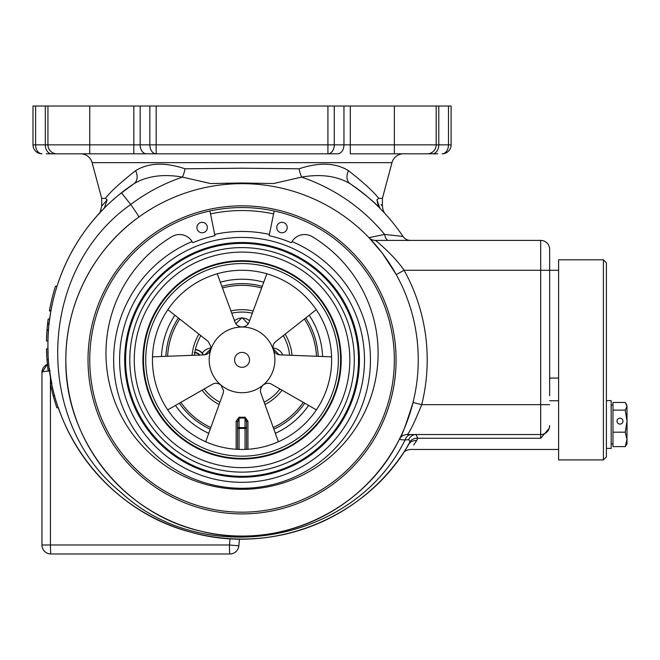 <?xml version="1.0" encoding="UTF-8"?>
<svg xmlns="http://www.w3.org/2000/svg" width="660" height="660" viewBox="0 0 660 660"><rect width="100%" height="100%" fill="white"/><g stroke="black" fill="none" stroke-linecap="round" stroke-linejoin="round"><path stroke-width="0.99" d="M558.607 378.073L549.648 378.073M192.068 355.327A50.185 50.185 0 0 1 198.949 334.158M230.917 310.934A50.185 50.185 0 0 1 253.176 310.934M285.153 334.158A50.185 50.185 0 0 1 292.025 355.327M289.608 355.237A47.784 47.784 0 0 0 283.247 335.659M252.343 313.203A47.784 47.784 0 0 0 231.759 313.203M200.855 335.659A47.784 47.784 0 0 0 194.494 355.237M165.899 356.342A76.238 76.238 0 0 1 178.365 317.955M221.867 286.349A76.238 76.238 0 0 1 262.226 286.349M305.728 317.955A76.238 76.238 0 0 1 318.202 356.342M316.478 356.268A74.514 74.514 0 0 0 304.375 319.027M261.632 287.974A74.514 74.514 0 0 0 222.47 287.974M179.726 319.027A74.514 74.514 0 0 0 167.624 356.268M322.616 356.507A80.635 80.635 0 0 0 309.202 315.224M263.752 282.208A80.635 80.635 0 0 0 220.349 282.208M174.9 315.224A80.635 80.635 0 0 0 161.486 356.507M88.019 359.865A154.036 154.036 0 0 1 242.047 205.829A154.036 154.036 0 0 1 396.082 359.865A154.036 154.036 0 0 1 242.047 513.892A154.036 154.036 0 0 1 88.019 359.865M394.358 359.865A152.311 152.311 0 0 0 242.047 207.553A152.311 152.311 0 0 0 89.743 359.865A152.311 152.311 0 0 0 242.047 512.168A152.311 152.311 0 0 0 394.358 359.865M210.565 213.898A149.325 149.325 0 0 1 273.537 213.898A149.325 149.325 0 0 0 210.565 213.898M68.838 153.805L46.282 153.805L68.838 153.805M33 144.845L35.623 144.845A8.959 6.336 90 0 0 41.959 153.805A8.959 8.959 0 0 1 33 144.845A8.959 8.959 0 0 0 41.959 153.805A8.959 8.959 0 0 1 33 144.845L33 106.021L35.623 106.021L35.623 144.845L133.815 144.845L133.815 106.021L140.151 106.021L140.151 144.845L149.837 144.845L149.837 106.021L156.164 106.021L156.164 144.845L327.929 144.845L327.929 106.021L334.265 106.021L334.265 144.845L343.951 144.845A8.959 6.336 90 0 1 337.615 153.805L46.282 153.805M437.819 153.805L432.457 153.805A8.959 6.336 -90 0 0 438.793 144.845L448.478 144.845L448.478 106.021L438.793 106.021L438.793 144.845L436.169 144.845L436.169 106.021L350.287 106.021L350.287 144.845L394.358 144.845L394.358 106.021M80.578 153.805A11.946 11.946 0 0 1 92.111 162.657L101.689 198.38L101.689 206.135L107.192 199.856L105.361 198.38L101.689 198.38M403.524 153.805A11.946 11.946 0 0 0 391.982 162.657L92.111 162.657M408.367 445.03A194.114 194.114 0 0 0 408.919 444.106C366.523 518.174 272.192 555.984 190.426 532.059C108.108 510.724 46.604 430.213 47.932 344.933A194.114 194.114 0 0 0 47.974 348.876L46.48 348.876L47.008 359.873L48.51 359.873M49.599 370.318A194.114 194.114 0 0 0 51.835 383.641L50.308 383.641L53.138 395.703L56.801 407.764L58.385 407.764A194.114 194.114 0 0 0 407.393 446.63M406.568 447.967L410.008 441.721L408.738 439.593L405.009 440.047C354.362 542.528 205.112 569.968 121.465 492.814C32.563 421.418 37.521 269.94 130.721 204.501A29.865 0.775 -125.8 0 1 138.922 217C93.398 249.406 65.48 304.276 65.851 359.865A176.195 176.195 0 0 1 242.047 183.661A176.195 176.195 0 0 1 418.25 359.865A176.195 176.195 0 0 1 242.047 536.06A176.195 176.195 0 0 1 65.851 359.865C64.507 439.164 123.404 514.033 201.151 531.25C278.182 550.96 364.567 510.922 399.259 439.436C401.346 437.341 405.933 425.032 413.011 402.493L421.707 404.662C414.505 422.425 409.687 432.374 407.253 434.528L540.688 434.528A8.959 8.959 0 0 0 549.227 428.29L540.688 438.257L540.688 434.528A8.959 8.959 0 0 0 549.648 425.568L549.227 428.29M381.034 204.517L382.412 206.135L382.412 198.38L378.741 198.38L376.909 199.856C384.211 208.139 384.211 208.139 376.909 199.856L378.361 206.225M382.412 198.38L391.982 162.657M105.361 198.38C110.294 191.903 120.376 182.68 135.589 170.701C148.417 162.698 164.901 162.063 185.047 168.795L241.907 168.209L299.054 168.795C319.267 162.071 335.75 162.706 348.513 170.701C363.726 182.68 373.799 191.903 378.741 198.38M48.114 353.281A194.114 194.114 0 0 1 47.982 349.412M47.008 359.873L48.163 370.854L49.673 370.854L49.368 368.503M408.738 439.593A8.959 8.06 90 0 1 415.99 434.528L417.739 438.257L416.625 440.608A8.959 7.821 -149.3 0 0 408.919 444.106L408.746 444.394M404.481 451.226L405.421 449.765M378.56 206.547L379.995 208.362C387.354 216.051 387.354 216.051 379.995 208.362C374.558 202.249 364.609 194.032 350.171 183.711A194.114 194.114 0 0 1 403.029 236.453A8.959 8.959 0 0 0 410.462 240.405M195.41 349.478A10.453 10.453 0 0 1 203.462 354.89M416.625 440.608L413.663 444.988M549.648 400.752L558.607 400.752M549.648 395.703L549.648 270.27L558.607 270.27M51.645 153.805A8.959 6.336 90 0 1 45.309 144.845L45.309 106.021L35.623 106.021M45.309 106.021L133.815 106.021M149.837 106.021L140.151 106.021M327.929 106.021L156.164 106.021M394.358 153.805L394.358 144.845L436.169 144.845A8.959 8.959 0 0 1 427.21 153.805L350.287 153.805L350.287 144.845L343.951 144.845L343.951 106.021L334.265 106.021M343.951 106.021L350.287 106.021M436.169 106.021L438.793 106.021M448.478 106.021L451.102 106.021L451.102 144.845A8.959 8.959 0 0 1 442.142 153.805A8.959 8.959 0 0 0 451.102 144.845L448.478 144.845A8.959 6.336 90 0 1 442.142 153.805M46.505 350.163L46.489 349.412A195.607 195.607 0 0 0 46.538 351.112M48.089 370.318A195.607 195.607 0 0 1 47.545 365.689M47.322 363.462A195.607 195.607 0 0 1 46.86 357.72M46.852 357.662A195.607 195.607 0 0 1 46.786 356.524M46.761 356.111A195.607 195.607 0 0 1 46.547 351.384M47.14 361.449L46.802 356.854M46.53 351.021L46.48 348.917M47.578 323.837L47.726 322.55M49.599 319.547L49.599 319.547A194.114 194.114 0 0 0 49.376 321.321M46.489 340.453A195.607 195.607 0 0 1 47.495 324.637L47.66 323.12A195.607 195.607 0 0 1 47.883 321.197M47.891 321.156A195.607 195.607 0 0 1 48.089 319.547M47.982 340.453A194.114 194.114 0 0 0 47.932 344.933A194.114 194.114 0 0 1 47.982 340.453L47.982 340.453A194.114 194.114 0 0 1 48.411 331.32M47.974 340.989L46.48 340.989L46.992 330.264L48.485 330.264A194.114 194.114 0 0 1 48.658 328.16M49.219 322.591A194.114 194.114 0 0 1 49.319 321.808M49.673 319.011L48.163 319.011L47.66 323.12L49.162 323.12M48.997 324.637L47.495 324.637L47.017 329.909L48.518 329.909M47.602 323.656L47.867 321.362M46.53 338.844L46.571 337.846M46.629 336.286L46.893 331.642M50.927 310.967L49.409 310.967L49.706 309.334M50.028 307.642L51.067 302.635M51.406 301.117L52.354 297.19M51.934 305.712L52.701 302.164M50.407 305.712L50.985 302.989M49.409 310.967L49.475 310.588A195.607 195.607 0 0 1 55.456 286.226L57.024 286.226A194.114 194.114 0 0 0 50.993 310.588L49.475 310.588M49.69 309.433L49.97 307.931M54.689 395.703L53.138 395.703M47.932 344.933C47.569 286.654 75.446 228.797 121.456 192.811L130.721 204.501C146.495 192.629 163.746 183.496 182.465 177.103C163.375 173.753 147.196 175.956 133.93 183.711L119.039 194.766M105.674 206.786L104.56 207.892M99.536 213.13L98.604 214.145M112.852 200.054L114.106 198.949M549.648 249.364L549.648 270.27L540.688 270.27L540.688 240.405A8.959 8.959 0 0 1 549.648 249.364M427.21 153.805L432.457 153.805M337.615 153.805L332.764 153.805M146.487 153.805A8.959 6.336 90 0 1 140.151 144.845L133.815 144.845L133.815 153.805L151.338 153.805M56.892 153.805A8.959 8.959 0 0 1 47.932 144.845L47.932 106.021M376.15 240.405L375.441 240.405C376.852 241.337 394.144 255.643 404.093 270.27L396.248 274.609L382.685 253.712M381.777 252.524L368.981 237.658L384.656 234.415L403.029 236.453A194.114 194.114 0 0 0 350.171 183.711C336.947 175.972 320.768 173.77 301.637 177.103C334.645 188.545 362.323 207.652 384.656 234.415A8.959 4.059 90 0 0 388.492 240.405M104.099 208.362A194.114 194.114 0 0 0 57.024 286.226A194.114 194.114 0 0 1 104.099 208.362L104.808 207.652M50.993 310.588A194.114 194.114 0 0 0 49.665 319.069A194.114 194.114 0 0 1 50.993 310.588M375.441 240.405A8.959 8.959 0 0 1 368.981 237.658A8.959 8.959 0 0 0 375.441 240.405L540.688 240.405M50.449 384.351L50.449 544.979L41.959 545.02L41.959 372.512L47.396 364.279A8.959 8.959 0 0 0 41.959 372.512C42.422 371.654 45.144 371.151 50.135 370.994M229.919 553.979L50.919 553.979A8.959 8.959 0 0 1 41.959 545.02A8.959 8.959 0 0 0 50.919 553.979A8.959 0.47 90 0 1 50.449 545.02A8.959 0.47 90 0 1 50.449 544.979L229.457 544.979A8.959 0.47 90 0 0 229.457 545.02A8.959 0.47 90 0 0 229.919 553.979A8.959 8.959 0 0 0 238.846 545.803L229.457 544.979L230.002 538.676M239.44 539.03L238.846 545.803M133.93 183.711A194.114 194.114 0 0 0 121.456 192.811A194.114 194.114 0 0 1 133.93 183.711A11.946 8.753 56.2 0 0 135.589 170.701M411.493 434.528A8.959 7.021 90 0 0 405.009 440.047L399.259 439.436A8.959 8.959 0 0 1 407.253 434.528M299.054 168.795A11.946 3.564 72.9 0 0 301.637 177.103L273.479 183.554L242.014 182.968L210.589 183.554L182.465 177.103A11.946 3.564 107.1 0 0 185.047 168.795M379.294 207.652L379.995 208.362L376.909 199.856M350.171 183.711A11.946 8.753 123.8 0 1 348.513 170.701M105.262 206.968L104.288 208.164L107.192 199.856M410.008 441.721A8.959 7.763 -163.9 0 1 417.739 438.257L540.688 438.257M175.502 405.405A80.635 80.635 0 0 0 208.758 433.306M275.344 433.306A80.635 80.635 0 0 0 308.591 405.405M211.15 347.96A11.946 11.946 0 0 0 202.29 353.166M249.571 320.719A11.946 11.946 0 0 0 234.523 320.719M282.81 354.973A11.946 11.946 0 0 0 272.951 347.96M304.763 403.21A76.238 76.238 0 0 1 273.851 429.148M210.251 429.148A76.238 76.238 0 0 1 179.338 403.21M180.84 402.352A74.514 74.514 0 0 0 210.837 427.523M273.265 427.523A74.514 74.514 0 0 0 303.262 402.352M282.026 390.2A50.185 50.185 0 0 1 264.982 404.506M219.12 404.506A50.185 50.185 0 0 1 202.067 390.2M204.171 388.996A47.784 47.784 0 0 0 219.937 402.221M264.157 402.221A47.784 47.784 0 0 0 279.931 388.996M204.905 354.775L211.076 348.604M235.9 323.779L242.047 317.633L248.201 323.779M273.025 348.604L279.197 354.775M194.271 352.399L198.743 353.892L198.693 355.443M198.743 353.892A7.466 7.466 0 0 1 199.947 355.022A7.466 7.466 0 0 0 194.849 352.423M203.197 354.899A10.222 10.222 0 0 0 195.36 349.701M274.172 210.986L269.14 235.711A127.075 127.075 0 0 1 291.118 242.649L291.505 242.509A14.718 14.718 0 0 1 311.834 236.437A136.075 136.075 0 0 1 242.047 489.324A136.075 136.075 0 0 1 172.26 236.428L172.268 236.437A14.718 14.718 0 0 1 192.596 242.509L192.976 242.649A127.075 127.075 0 0 1 214.962 235.711L209.929 210.986M287.199 227.56A5.222 5.222 0 0 0 281.968 222.329A5.222 5.222 0 0 0 276.746 227.56A5.222 5.222 0 0 0 281.968 232.782A5.222 5.222 0 0 0 287.199 227.56M207.355 227.56A5.222 5.222 0 0 0 202.125 222.329A5.222 5.222 0 0 0 196.903 227.56A5.222 5.222 0 0 0 202.125 232.782A5.222 5.222 0 0 0 207.355 227.56M134.269 359.865A107.778 107.778 0 0 0 242.047 467.643A107.778 107.778 0 0 0 349.833 359.865A107.778 107.778 0 0 0 242.047 252.087A107.778 107.778 0 0 0 134.269 359.865M354.313 359.865A112.258 112.258 0 0 1 242.047 472.123A112.258 112.258 0 0 1 129.789 359.865A112.258 112.258 0 0 1 242.047 247.607A112.258 112.258 0 0 1 354.313 359.865M142.898 359.865A99.148 99.148 0 0 1 242.047 260.716A99.148 99.148 0 0 1 341.195 359.865A99.148 99.148 0 0 1 242.047 459.013A99.148 99.148 0 0 1 142.898 359.865M340.601 359.865A98.554 98.554 0 0 0 242.047 261.31A98.554 98.554 0 0 0 143.5 359.865A98.554 98.554 0 0 0 242.047 458.419A98.554 98.554 0 0 0 340.601 359.865M145.736 359.865A96.31 96.31 0 0 1 242.047 263.554A96.31 96.31 0 0 1 338.365 359.865A96.31 96.31 0 0 1 242.047 456.175A96.31 96.31 0 0 1 145.736 359.865M152.46 359.865A89.595 89.595 0 0 1 242.047 270.27A89.595 89.595 0 0 1 331.642 359.865A89.595 89.595 0 0 1 242.047 449.46A89.595 89.595 0 0 1 152.46 359.865M119.608 359.865A122.446 122.446 0 0 1 242.047 237.418A122.446 122.446 0 0 1 364.493 359.865A122.446 122.446 0 0 1 242.047 482.311A122.446 122.446 0 0 1 119.608 359.865M292.025 241.576A128.419 128.419 0 0 1 242.047 488.284A128.419 128.419 0 0 1 192.068 241.576M214.97 234.333A128.419 128.419 0 0 1 269.132 234.333M358.52 359.865A116.474 116.474 0 0 1 242.047 476.338A116.474 116.474 0 0 1 125.581 359.865A116.474 116.474 0 0 1 242.047 243.391A116.474 116.474 0 0 1 358.52 359.865M124.682 359.865A117.364 117.364 0 0 1 242.047 242.5A117.364 117.364 0 0 1 359.42 359.865A117.364 117.364 0 0 1 242.047 477.23A117.364 117.364 0 0 1 124.682 359.865M249.513 359.865A7.466 7.466 0 0 0 242.047 352.399A7.466 7.466 0 0 0 234.58 359.865A7.466 7.466 0 0 0 242.047 367.331A7.466 7.466 0 0 0 249.513 359.865A7.466 7.466 0 0 0 242.047 352.399A7.466 7.466 0 0 0 234.58 359.865A7.466 7.466 0 0 0 242.047 367.331A7.466 7.466 0 0 0 249.513 359.865M167.706 409.868L212.429 384.268C215.069 382.717 217.907 382.973 220.935 385.027L223.6 390.745L223.162 393.277L205.714 441.763M167.838 309.664L208.321 341.542L211.175 347.408L210.804 349.709C209.335 353.059 207.067 354.775 203.998 354.865L152.51 356.854M236.132 449.262L236.156 421.228L239.11 417.169A57.387 57.387 0 0 0 244.992 417.169L247.937 421.228L247.962 449.262M278.38 441.763L260.939 393.277C259.875 390.406 260.617 387.651 263.167 385.027C266.186 382.973 269.024 382.717 271.673 384.268L316.396 409.868M266.863 273.776L249.059 322.129C248.028 325.017 245.693 326.642 242.047 327.013A32.852 32.852 0 0 0 209.195 359.865A32.852 32.852 0 0 0 242.047 392.716A32.852 32.852 0 0 0 274.898 359.865A32.852 32.852 0 0 0 242.047 327.013C238.417 326.65 236.074 325.017 235.042 322.129L217.239 273.776M331.592 356.854L280.104 354.865C277.043 354.783 274.774 353.059 273.289 349.709C272.514 346.137 273.347 343.414 275.773 341.542L316.255 309.664M244.992 417.169L246.526 422.087L246.526 449.344M237.567 449.344L237.567 422.087L239.06 418.027L239.06 427.573L245.033 427.573L245.033 418.027A58.237 58.237 0 0 1 239.06 418.027L239.11 417.169M245.033 449.41L245.033 428.431L239.06 428.431L239.06 427.573L237.567 427.573A1.493 0.858 0 0 0 239.06 428.431L239.06 449.41M236.156 421.228A1.493 0.85 180 0 1 237.567 422.087M245.033 428.431A1.493 0.858 0 0 0 246.526 427.573L245.033 427.573L245.033 428.431M247.937 421.228A1.493 0.85 0 0 0 246.526 422.087M603.405 259.817L606.391 262.804L606.391 456.926L603.405 459.913L603.405 259.817L558.607 259.817L558.607 459.913L603.405 459.913M619.979 424.091A2.986 2.937 0 0 0 622.966 421.154A2.986 2.937 0 0 0 619.979 418.209A2.986 2.937 0 0 0 616.993 421.154A2.986 2.937 0 0 0 619.979 424.091M625.267 446.597L627 443.933L627 439.395L625.267 446.597L612.967 446.597L612.967 402.451L625.267 402.451L627 406.279L626.282 403.862M627 406.279L627 421.154L625.267 432.185L627 439.395L627 421.154L625.267 410.116L627 406.279M612.967 410.116L625.267 410.116M612.967 432.185L625.267 432.185M606.391 448.412L611.168 448.412L611.168 400.628L606.391 400.628M89.743 153.805L89.743 106.021M549.648 425.568A8.959 8.959 0 0 1 540.688 434.528L540.688 404.662L421.707 404.662A185.155 185.155 0 0 0 404.093 270.27L540.688 270.27L540.688 404.662L549.648 404.662M50.449 376.101L50.449 383.641M149.837 144.845A8.959 6.336 90 0 0 156.164 153.805L156.164 144.845L149.837 144.845M327.929 144.845L327.929 153.805A8.959 6.336 90 0 0 334.265 144.845L327.929 144.845M47.396 364.279A8.959 8.959 0 0 0 41.959 372.512L42.57 369.27M403.037 453.404C404.398 451.168 406.873 449.856 410.462 449.46L558.607 449.46M382.412 206.135C383.048 212.949 386.257 214.706 385.489 214.137L385.168 213.782M101.689 206.135C100.444 211.654 99.412 214.318 98.612 214.137L98.934 213.782M611.168 443.933L612.967 443.933M611.168 405.108L612.967 405.108"/></g></svg>
